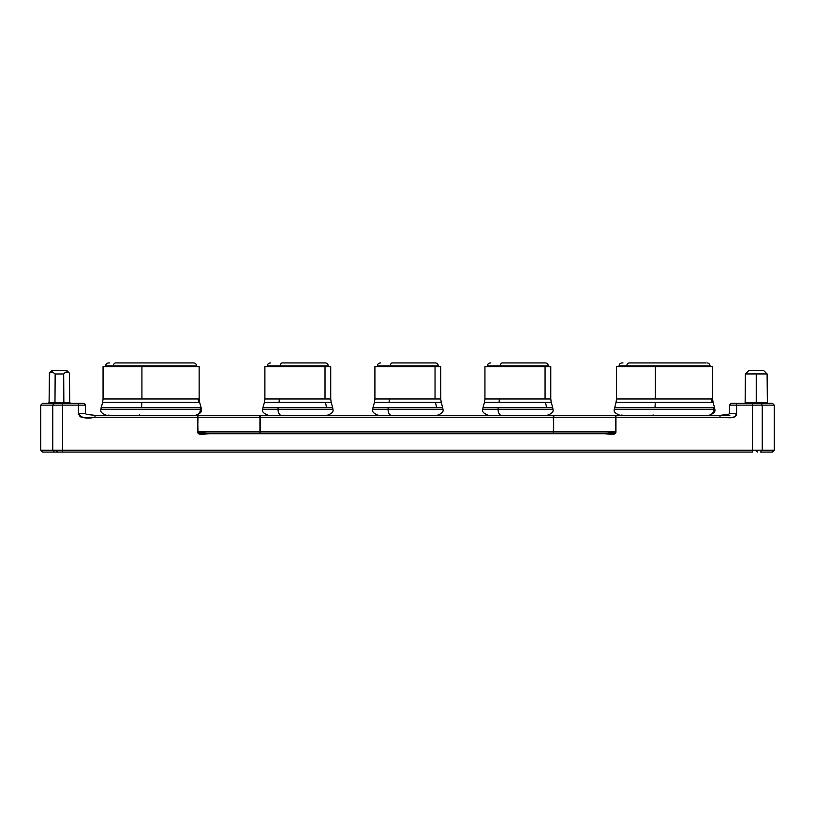 <?xml version="1.0" encoding="UTF-8"?>
<svg xmlns="http://www.w3.org/2000/svg" width="815" height="815" viewBox="0 0 815 815"><rect width="100%" height="100%" fill="white"/><g stroke="black" fill="none" stroke-linecap="round" stroke-linejoin="round"><path stroke-width="1.22" d="M756.239 402.559L767.353 402.559A0.734 0.734 0 0 0 768.087 403.293A0.734 0.734 0 0 1 767.353 402.559L756.239 402.559L756.239 373.932L756.239 402.559L745.134 402.559L756.239 402.559M744.401 403.293A0.734 0.734 0 0 0 745.134 402.559A0.734 0.734 0 0 1 744.401 403.293M332.693 409.344L278.037 409.344A6.051 3.403 90 0 0 281.45 415.395A6.051 3.403 -90 0 1 278.037 409.344L332.693 409.344M265.099 398.973L279.28 398.973A12.419 6.989 -90 0 1 279.015 402.335L264.641 402.335M313.531 362.93L282.082 362.93A2.934 1.681 90 0 0 280.401 365.864L328.048 365.864M442.718 409.344L388.062 409.344A6.051 3.403 90 0 0 391.475 415.395A6.051 3.403 -90 0 1 388.062 409.344L442.718 409.344M375.124 398.973L389.305 398.973A12.419 6.989 -90 0 1 389.04 402.335L374.666 402.335M423.555 362.93L392.107 362.93A2.934 1.681 90 0 0 390.426 365.864L438.073 365.864M552.743 409.344L498.087 409.344A6.051 3.403 90 0 0 501.5 415.395A6.051 3.403 -90 0 1 498.087 409.344L552.743 409.344M485.149 398.973L499.33 398.973A12.419 6.989 -90 0 1 499.065 402.335L484.691 402.335M533.581 362.93L502.132 362.93A2.934 1.681 90 0 0 500.451 365.864L548.098 365.864M186.411 362.93L115.801 362.93A2.934 2.435 90 0 0 113.367 365.864L196.12 365.864M200.205 407.704L141.545 407.704L200.205 407.704A6.051 5.939 90 0 1 200.429 409.344L101.04 409.344L200.429 409.344A6.051 5.939 90 0 1 194.479 415.395A6.051 5.939 -90 0 0 200.205 407.704L201.122 407.704L199.614 402.335L198.717 402.335A12.419 12.184 90 0 1 198.259 398.973L199.145 398.973L199.145 366.597L141.922 366.597L141.922 398.973L198.259 398.973A12.419 12.184 -90 0 0 198.717 402.335L141.83 402.335L141.545 407.704L101.264 407.704M108.263 415.395L110.657 415.395M138.886 415.304L146.282 415.395L139.09 415.395L139.65 414.906M181.928 415.395L187.542 415.304L181.928 415.395M699.861 362.93L629.251 362.93A2.934 2.435 90 0 0 626.817 365.864L709.57 365.864M713.655 407.704L654.995 407.704L713.655 407.704A6.051 5.939 90 0 1 713.879 409.344L614.49 409.344L713.879 409.344A6.051 5.939 90 0 1 707.929 415.395A6.051 5.939 -90 0 0 713.655 407.704L714.572 407.704L713.064 402.335L712.167 402.335A12.419 12.184 90 0 1 711.709 398.973L712.595 398.973L712.595 366.597L655.372 366.597L655.372 398.973L711.709 398.973A12.419 12.184 -90 0 0 712.167 402.335L655.28 402.335L654.995 407.704L614.714 407.704M621.713 415.395L624.107 415.395M652.336 415.304L659.732 415.395L652.54 415.395L653.1 414.906M695.378 415.395L700.992 415.304L695.378 415.395M552.519 407.704L498.22 407.704A6.051 3.403 90 0 0 498.087 409.344A6.051 3.403 -90 0 1 498.22 407.704L483.193 407.704M442.494 407.704L388.195 407.704A6.051 3.403 90 0 0 388.062 409.344A6.051 3.403 -90 0 1 388.195 407.704L373.168 407.704M332.469 407.704L278.17 407.704A6.051 3.403 90 0 0 278.037 409.344A6.051 3.403 -90 0 1 278.17 407.704L263.143 407.704M767.109 373.932L756.239 373.932L767.109 373.932L763.39 370.285L749.087 370.285L745.379 373.932L756.239 373.932L745.379 373.932L749.087 370.285L763.39 370.285L767.109 373.932L767.353 402.559M262.919 409.344L278.037 409.344L262.919 409.344M268.736 415.395C263.866 413.745 261.849 411.728 262.685 409.344L262.919 407.704L332.693 407.704L331.185 402.335L325.399 402.335L326.642 407.704L325.399 402.335L279.015 402.335A12.419 6.989 90 0 0 279.28 398.973L330.717 398.973L330.717 366.597L325.012 366.597L325.012 398.973L325.012 366.597L264.885 366.597L330.717 366.597M328.241 366.597L328.241 365.864L322.781 365.864L322.781 366.597L322.781 365.864L267.361 365.864C267.554 364.091 268.532 363.113 270.295 362.93L270.733 362.93M372.944 409.344L388.062 409.344L372.944 409.344M378.761 415.395C373.891 413.745 371.874 411.728 372.71 409.344L372.944 407.704L442.718 407.704L441.21 402.335L435.424 402.335L436.667 407.704L435.424 402.335L389.04 402.335A12.419 6.989 90 0 0 389.305 398.973L440.742 398.973L440.742 366.597L435.037 366.597L435.037 398.973L435.037 366.597L374.91 366.597L440.742 366.597M438.266 366.597L438.266 365.864L432.806 365.864L432.806 366.597L432.806 365.864L377.386 365.864C377.579 364.091 378.557 363.113 380.32 362.93L380.758 362.93M482.969 409.344L498.087 409.344L482.969 409.344M488.786 415.395C483.916 413.745 481.899 411.728 482.735 409.344L482.969 407.704L552.743 407.704L551.235 402.335L545.449 402.335L546.692 407.704L545.449 402.335L499.065 402.335A12.419 6.989 90 0 0 499.33 398.973L550.767 398.973L550.767 366.597L545.062 366.597L545.062 398.973L545.062 366.597L484.935 366.597L550.767 366.597M548.291 366.597L548.291 365.864L542.831 365.864L542.831 366.597L542.831 365.864L487.411 365.864C487.604 364.091 488.582 363.113 490.345 362.93L490.783 362.93M196.578 366.597L196.578 365.864L176.488 365.864L176.488 366.597L176.488 365.864L105.624 365.864C105.818 364.091 106.796 363.113 108.558 362.93L109.546 362.93M710.028 366.597L710.028 365.864L689.938 365.864L689.938 366.597L689.938 365.864L619.074 365.864C619.268 364.091 620.246 363.113 622.008 362.93L622.996 362.93M774.25 405.126L762.249 405.126L760.619 403.293L752.49 403.293L752.49 405.126L762.249 405.126L762.249 450.237L774.25 450.237L774.25 405.126L772.416 403.293L760.619 403.293C776.308 403.293 776.308 403.293 760.619 403.293L762.249 405.126L774.25 405.126L774.25 450.237L762.249 450.237L760.619 452.07C776.308 452.07 776.308 452.07 760.619 452.07L762.249 450.237L752.49 450.237L752.49 452.07L62.511 452.07L62.511 450.237L40.75 450.237L52.751 450.237L54.381 452.07L52.751 450.237L52.751 405.126L54.381 403.293C38.692 403.293 38.692 403.293 54.381 403.293L52.751 405.126L62.511 405.126L62.511 403.293L42.584 403.293L40.75 405.126L52.751 405.126L40.75 405.126L40.75 450.237L42.584 452.07L54.381 452.07C38.692 452.07 38.692 452.07 54.381 452.07L62.511 452.07L54.381 452.07M55.155 373.993L52.333 371.844L49.399 373.158L52.262 370.285L66.565 370.285L69.438 373.158L66.565 370.285L52.262 370.285L49.399 373.158L52.333 371.844L55.155 373.993L63.682 373.993L65.709 372.139L67.248 371.823L65.709 372.139L63.682 373.993L63.855 402.559L63.682 373.993L55.155 373.993L54.982 402.559L55.155 373.993L54.982 402.559L49.094 402.559L49.399 373.158L49.094 402.559L48.248 403.293L49.094 402.559L63.855 402.559L63.682 373.993L65.027 372.608L63.682 373.993M615.804 416.302L615.631 417.229L615.946 415.395L94.998 415.395L94.998 417.229L84.424 417.738L80.196 416.781L78.413 413.562L78.413 405.126L84.434 405.126L78.413 405.126L78.413 403.293L54.381 403.293M200.347 432.521L197.658 431.899C197.943 435.974 204.494 433.794 208.742 433.763L208.742 433.733C209.455 433.784 205.023 433.763 200.347 432.521L208.742 433.733L197.964 431.899L259.944 431.899L259.985 432.816L260.097 431.899L260.26 433.733L260.097 431.899L260.26 433.733L260.26 431.899L553.344 431.899L553.344 433.173L553.497 431.899L553.344 433.733L553.497 431.899L553.344 433.733L553.65 431.899L615.631 431.899L604.852 433.733L208.742 433.733L604.852 433.733L615.946 431.899L615.946 417.229L615.631 431.899L553.65 431.899L553.65 417.229L615.631 417.229L615.946 431.899L614.714 433.886M197.923 416.302L197.658 431.899L197.964 417.229L553.344 417.229L553.65 431.899L553.65 417.229L553.344 431.899L260.26 431.899L260.26 417.229L260.26 431.899L259.944 417.229L259.944 431.899L197.964 431.899L197.658 415.395L197.811 417.229L197.658 415.395L259.628 415.395L259.944 417.229L260.26 415.395L553.344 415.395L553.344 417.229L553.966 415.395L615.946 415.395L615.631 417.229L553.65 417.229L553.966 415.395L553.344 415.395L553.344 417.229L260.26 417.229L260.26 415.395L259.628 415.395L259.944 417.229L197.964 417.229L197.658 415.395L94.998 415.395L94.998 417.229L197.658 417.229L94.998 417.229C86.421 419.134 80.889 417.912 78.413 413.562L78.413 405.126L62.511 405.126L78.413 405.126L78.413 403.293L62.511 403.293L62.511 450.237L52.751 450.237L52.751 405.126L62.511 405.126L62.511 450.237L752.49 450.237L752.49 452.07L62.511 452.07L62.511 450.237L752.49 450.237L752.49 405.126L762.249 405.126L762.249 450.237L752.49 450.237L752.49 403.293L731.259 403.293L736.587 403.293L736.587 405.126L736.587 403.293L760.619 403.293M725.167 417.535L720.002 417.229L720.002 415.395L729.843 415.395L615.946 415.395L615.946 431.899L614.653 433.926L611.841 434.375M65.312 372.384L68.022 372.078L69.438 373.158L68.022 372.078M54.982 402.559L54.462 403.293L54.982 402.559L69.733 402.559L70.579 403.293L69.733 402.559L69.438 373.158L69.733 402.559L63.855 402.559L64.375 403.293M730.566 405.126L752.49 405.126L736.587 405.126L736.587 413.562L730.566 413.562L736.587 413.562L734.804 416.781L730.576 417.738L720.002 417.229C726.124 417.249 736.689 419.796 736.587 413.562L736.587 405.126L730.566 405.126M82.926 403.293L78.413 403.293L82.926 403.293M774.25 450.237L772.416 452.07L760.619 452.07M607.012 433.631L608 433.529M608.021 433.529L609.039 433.386M610.017 433.223L607.093 433.631M610.109 433.213L612.024 432.816M614.653 433.926L604.852 433.763C608.856 433.835 615.967 435.893 615.946 431.899M84.434 413.562L78.413 413.562L84.434 413.562M208.742 433.763L198.942 433.926L197.658 431.899L197.79 416.302M729.476 405.126L731.259 403.293L729.476 405.126L729.476 413.562C729.272 414.794 722.742 414.835 720.002 415.395L720.002 417.229L615.946 417.229L725.207 417.535M197.658 431.899L198.942 433.926M729.476 413.562C728.773 414.662 725.615 415.273 720.002 415.395L615.946 415.395L615.946 416.302M700.961 415.304L700.187 415.395M700.105 415.395L699.26 415.314M623.139 415.304L621.611 415.069M614.541 407.704L654.995 407.704L655.28 402.335L616.048 402.335L614.306 409.344C613.471 411.728 615.488 413.745 620.358 415.395M616.68 398.973L655.372 398.973L655.372 366.597L616.507 366.597L712.595 366.597M616.048 402.335L616.507 398.973L711.709 398.973M712.167 402.335L616.221 402.335M619.532 365.864L626.817 365.864A2.934 2.435 -90 0 1 629.251 362.93L706.116 362.93M187.511 415.304L186.737 415.395M186.655 415.395L185.81 415.314M109.689 415.304L108.161 415.069M101.091 407.704L141.545 407.704L141.83 402.335L102.598 402.335L100.856 409.344C100.021 411.728 102.038 413.745 106.908 415.395M103.23 398.973L141.922 398.973L141.922 366.597L103.057 366.597L199.145 366.597M102.598 402.335L103.057 398.973L198.259 398.973M198.717 402.335L102.772 402.335M106.082 365.864L113.367 365.864A2.934 2.435 -90 0 1 115.801 362.93L192.666 362.93M487.615 365.864L500.451 365.864A2.934 1.681 -90 0 1 502.132 362.93L544.929 362.93M551.022 402.335L484.477 402.335L484.935 398.973L550.563 398.973M377.589 365.864L390.426 365.864A2.934 1.681 -90 0 1 392.107 362.93L434.904 362.93M440.997 402.335L374.452 402.335L374.91 398.973L440.538 398.973M267.565 365.864L280.401 365.864A2.934 1.681 -90 0 1 282.082 362.93L324.879 362.93M330.971 402.335L264.427 402.335L264.885 398.973L330.513 398.973M332.693 407.704L332.917 409.344C333.763 411.728 331.746 413.745 326.866 415.395M328.241 365.864C328.058 364.091 327.08 363.113 325.307 362.93M442.718 407.704L442.942 409.344C443.788 411.728 441.771 413.745 436.891 415.395M438.266 365.864C438.083 364.091 437.105 363.113 435.332 362.93M552.743 407.704L552.967 409.344C553.813 411.728 551.796 413.745 546.916 415.395M548.291 365.864C548.108 364.091 547.13 363.113 545.357 362.93M196.578 365.864C196.395 364.091 195.417 363.113 193.644 362.93M199.614 402.335L199.145 398.973M710.028 365.864C709.845 364.091 708.867 363.113 707.094 362.93M713.064 402.335L712.595 398.973M267.361 366.597L267.361 365.864M377.386 366.597L377.386 365.864M487.411 366.597L487.411 365.864M105.624 366.597L105.624 365.864M201.122 407.704L201.346 409.344C202.191 411.728 200.174 413.745 195.294 415.395M619.074 366.597L619.074 365.864M714.572 407.704L714.796 409.344C715.641 411.728 713.624 413.745 708.744 415.395M57.784 450.705L56.011 452.07M755.811 450.705L757.583 452.07M94.998 415.395C92.258 414.835 85.728 414.794 85.524 413.562L85.524 405.096L83.741 403.293L84.628 403.547M621.142 415.365L621.682 415.304M616.507 398.973L616.507 366.597M107.692 415.365L108.232 415.304M103.057 398.973L103.057 366.597M484.935 398.973L484.935 366.597M550.767 398.973L551.235 402.335M482.969 407.704L484.477 402.335M374.91 398.973L374.91 366.597M440.742 398.973L441.21 402.335M372.944 407.704L374.452 402.335M264.885 398.973L264.885 366.597M330.717 398.973L331.185 402.335M262.919 407.704L264.427 402.335M745.134 402.559L745.379 373.932"/></g></svg>

